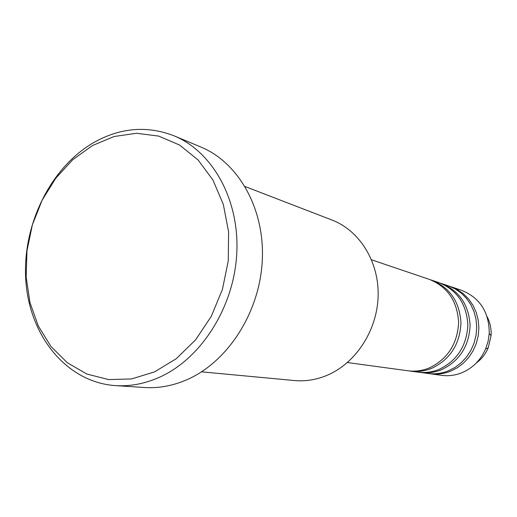<?xml version="1.0" encoding="UTF-8"?>
<svg xmlns="http://www.w3.org/2000/svg" width="517" height="517" viewBox="0 0 517 517"><rect width="100%" height="100%" fill="white"/><g stroke="black" fill="none" stroke-linecap="round" stroke-linejoin="round"><path stroke-width="0.78" d="M347.424 362.553L407.939 370.767C415.112 371.71 422.163 370.799 429.097 368.026C447.535 359.231 457.377 344.083 458.631 322.576C457.383 301.224 447.638 286.832 429.407 279.413L371.568 259.818M409.231 370.922L410.517 371.116C417.658 372.053 424.683 371.148 431.585 368.395C449.939 359.651 459.736 344.587 460.977 323.196C459.729 301.954 450.029 287.633 431.869 280.246L430.629 279.852M410.517 371.116L418.085 372.143C425.142 373.067 432.07 372.182 438.888 369.474C456.996 360.879 466.657 346.054 467.866 324.999C466.625 304.093 457.034 289.992 439.107 282.702L431.869 280.246M419.326 372.292L420.56 372.479C427.578 373.403 434.487 372.518 441.272 369.829C459.303 361.28 468.919 346.532 470.115 325.594C468.874 304.791 459.322 290.761 441.466 283.497L440.277 283.116M420.56 372.479L427.817 373.461C434.758 374.373 441.576 373.507 448.271 370.863L455.057 367.4L461.222 362.727L466.56 356.988L470.903 350.358L474.108 343.049L476.067 335.287L476.719 327.326L476.047 319.416L474.076 311.809L470.877 304.746L466.554 298.445L461.248 293.094L455.134 288.854L448.407 285.849L441.466 283.497M429.007 373.604L430.189 373.785C437.098 374.696 443.89 373.83 450.559 371.2L457.319 367.755L463.452 363.108L468.77 357.396L473.087 350.804L476.28 343.534L478.225 335.811L478.878 327.888L478.206 320.023L476.241 312.449L473.055 305.424L468.745 299.149L463.458 293.83L457.371 289.61L449.538 286.25M201.54 371.839L294.425 380.544C305.353 381.54 316.158 379.833 326.834 375.426C355.586 363.49 377.164 330.647 378.127 296.28C379.168 261.899 359.683 230.614 332.127 220.1L245.084 186.527M154.538 371.897L176.303 358.675L195.6 339.831L211.291 316.333L222.407 289.455L228.288 260.749L228.592 231.855L223.344 204.454L212.946 180.052L198.076 159.94L179.657 145.083L158.758 136.107L136.527 133.27L114.089 136.52L92.524 145.51L72.794 159.663L55.758 178.216L42.097 200.273L32.377 224.83L26.981 250.81L26.16 277.099L29.973 302.555L38.329 326.04L50.944 346.442L67.339 362.747L86.843 374.03L108.589 379.588L131.551 378.935L154.538 371.897M94.572 142.085C120.888 127.596 147.39 125.508 174.087 135.835C212.83 151.778 239.759 200.066 236.741 253.841C233.839 307.589 200.945 358.914 159.204 377.371C144.631 383.801 130.032 386.548 115.394 385.611C66.68 382.25 29.676 336.102 25.85 280.957C21.83 225.793 50.291 167.133 94.572 142.085M115.394 385.611L144.417 387.511C158.706 388.429 172.937 385.798 187.115 379.627C227.745 361.906 259.579 312.63 262.261 260.943C265.053 209.243 238.738 162.629 200.919 147.054L174.087 135.835M430.189 373.785L441.692 375.348C448.465 376.234 455.115 375.4 461.642 372.841C472.59 368.259 480.59 360.284 485.637 348.91L488.093 341.401L489.244 333.581C489.237 312.268 480.041 297.857 461.668 290.347L450.675 286.618M476.215 363.089C481.521 359.186 485.515 354.126 488.197 347.909L491.085 335.623C491.454 328.864 490.129 322.55 487.117 316.695M485.637 348.91L488.197 347.909L491.085 335.623L489.244 333.581"/></g></svg>
